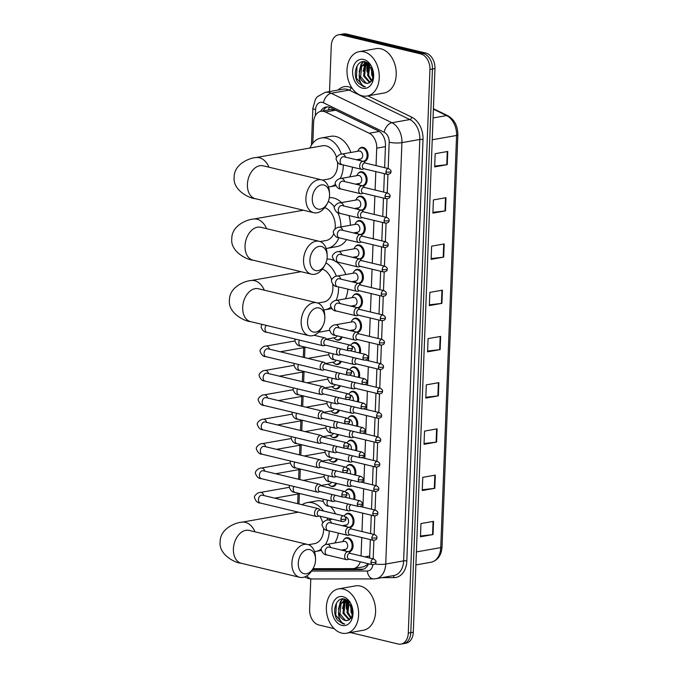 <?xml version="1.0" encoding="UTF-8"?>
<svg xmlns="http://www.w3.org/2000/svg" width="678" height="678" viewBox="0 0 678 678"><rect width="100%" height="100%" fill="white"/><g stroke="black" fill="none" stroke-linecap="round" stroke-linejoin="round"><path stroke-width="1.02" d="M358.179 173.399A7.212 5.085 79.9 0 1 360.713 171.771A7.212 5.085 79.9 0 1 362.238 171.822A7.212 5.085 79.9 0 1 367.112 179.043A7.212 5.085 79.9 0 1 363.23 185.967A7.212 5.085 79.9 0 1 362.942 186.001M357.247 197.798A7.212 5.085 79.9 0 1 359.772 196.162A7.212 5.085 79.9 0 1 361.306 196.213A7.212 5.085 79.9 0 1 366.179 203.442A7.212 5.085 79.9 0 1 362.289 210.358A7.212 5.085 79.9 0 1 362.001 210.4M356.306 222.189A7.212 5.085 79.9 0 1 358.84 220.562A7.212 5.085 79.9 0 1 360.365 220.613A7.212 5.085 79.9 0 1 365.239 227.833A7.212 5.085 79.9 0 1 361.357 234.758A7.212 5.085 79.9 0 1 361.069 234.791M355.374 246.589A7.212 5.085 79.9 0 1 357.899 244.953A7.212 5.085 79.9 0 1 359.433 245.004A7.212 5.085 79.9 0 1 364.298 252.233A7.212 5.085 79.9 0 1 360.416 259.149A7.212 5.085 79.9 0 1 360.128 259.191M354.433 270.98A7.212 5.085 79.9 0 1 356.967 269.352A7.212 5.085 79.9 0 1 358.493 269.403A7.212 5.085 79.9 0 1 363.366 276.624A7.212 5.085 79.9 0 1 359.484 283.548A7.212 5.085 79.9 0 1 359.196 283.582M353.501 295.379A7.212 5.085 79.9 0 1 356.026 293.744A7.212 5.085 79.9 0 1 357.552 293.794A7.212 5.085 79.9 0 1 362.425 301.024A7.212 5.085 79.9 0 1 358.543 307.939A7.212 5.085 79.9 0 1 358.255 307.981M352.56 319.77A7.212 5.085 79.9 0 1 355.086 318.143A7.212 5.085 79.9 0 1 356.62 318.194A7.212 5.085 79.9 0 1 361.493 325.415A7.212 5.085 79.9 0 1 357.603 332.339A7.212 5.085 79.9 0 1 357.323 332.373M351.619 344.17A7.212 5.085 79.9 0 1 354.153 342.534A7.212 5.085 79.9 0 1 355.679 342.585A7.212 5.085 79.9 0 1 360.188 353.136M350.687 368.569A7.212 5.085 79.9 0 1 353.213 366.934A7.212 5.085 79.9 0 1 354.747 366.984A7.212 5.085 79.9 0 1 359.255 377.536M349.746 392.96A7.212 5.085 79.9 0 1 352.28 391.325A7.212 5.085 79.9 0 1 353.806 391.384A7.212 5.085 79.9 0 1 358.315 401.927M348.814 417.36A7.212 5.085 79.9 0 1 351.34 415.724A7.212 5.085 79.9 0 1 352.865 415.775A7.212 5.085 79.9 0 1 357.374 426.326M347.873 441.751A7.212 5.085 79.9 0 1 350.407 440.115A7.212 5.085 79.9 0 1 351.933 440.175A7.212 5.085 79.9 0 1 356.442 450.717M346.941 466.15A7.212 5.085 79.9 0 1 349.467 464.515A7.212 5.085 79.9 0 1 350.992 464.566A7.212 5.085 79.9 0 1 355.501 475.117M346 490.541A7.212 5.085 79.9 0 1 348.526 488.906A7.212 5.085 79.9 0 1 350.06 488.965A7.212 5.085 79.9 0 1 354.569 499.508M345.06 514.941A7.212 5.085 79.9 0 1 347.594 513.305A7.212 5.085 79.9 0 1 349.119 513.356A7.212 5.085 79.9 0 1 353.992 520.577A7.212 5.085 79.9 0 1 350.111 527.501A7.212 5.085 79.9 0 1 349.823 527.543M344.127 539.332A7.212 5.085 79.9 0 1 346.653 537.705A7.212 5.085 79.9 0 1 348.187 537.756A7.212 5.085 79.9 0 1 353.052 544.976A7.212 5.085 79.9 0 1 349.17 551.9A7.212 5.085 79.9 0 1 348.882 551.934M359.12 149.007A7.212 5.085 79.9 0 1 361.645 147.372A7.212 5.085 79.9 0 1 363.179 147.423A7.212 5.085 79.9 0 1 368.052 154.643A7.212 5.085 79.9 0 1 364.162 161.567A7.212 5.085 79.9 0 1 363.883 161.61M342.17 337.025A7.212 5.085 79.9 0 1 338.822 340.136A7.212 5.085 79.9 0 1 337.297 340.085A7.212 5.085 79.9 0 1 335.89 339.475M341.237 361.416A7.212 5.085 79.9 0 1 337.881 364.535A7.212 5.085 79.9 0 1 336.356 364.484A7.212 5.085 79.9 0 1 334.949 363.874M340.297 385.816A7.212 5.085 79.9 0 1 336.949 388.926A7.212 5.085 79.9 0 1 335.424 388.875A7.212 5.085 79.9 0 1 334.008 388.265M339.364 410.207A7.212 5.085 79.9 0 1 336.008 413.326A7.212 5.085 79.9 0 1 334.483 413.275A7.212 5.085 79.9 0 1 333.076 412.665M338.424 434.606A7.212 5.085 79.9 0 1 335.076 437.725A7.212 5.085 79.9 0 1 333.542 437.666A7.212 5.085 79.9 0 1 332.135 437.056M337.491 458.998A7.212 5.085 79.9 0 1 334.135 462.116A7.212 5.085 79.9 0 1 332.61 462.065A7.212 5.085 79.9 0 1 331.203 461.455M336.551 483.397A7.212 5.085 79.9 0 1 333.203 486.516A7.212 5.085 79.9 0 1 331.669 486.457A7.212 5.085 79.9 0 1 330.262 485.846M324.77 315.779A7.212 5.085 79.9 0 1 324.838 318.296M378.951 131.201L335.678 110.192L330.754 109.556L320.923 111.302A13.518 9.543 -100.1 0 0 313.609 122.294L312.804 143.227M376.053 165.627L376.722 148.177A13.518 9.543 -100.1 0 0 369.222 133.244L325.457 112.006A13.518 9.543 -100.1 0 0 323.787 111.404A13.518 9.543 -100.1 0 0 320.923 111.302M312.999 568.673L352.501 568.639A13.518 9.543 -100.1 0 0 353.679 568.537L363.857 566.732L367.374 564.605A13.518 9.5 -90 0 0 367.654 565.562M361.052 555.96L361.764 537.527M361.993 531.56L362.696 513.136M362.925 507.169L363.637 488.736M363.866 482.77L364.569 464.345M364.806 458.37L365.51 439.946M365.739 433.979L366.451 415.555M366.679 409.58L367.383 391.155M367.612 385.189L368.324 366.764M368.552 360.789L369.256 342.365M369.485 336.398L370.196 317.974M370.425 311.999L371.137 293.574M371.366 287.608L372.069 269.174M372.298 263.208L373.01 244.783M373.239 238.817L373.942 220.384M374.171 214.418L374.883 195.993M375.112 190.026L375.815 171.593M353.679 568.537A13.518 9.543 -100.1 0 0 360.281 561.791M304.956 347.407L304.566 357.603M304.024 371.807L303.634 381.994M303.083 396.206L302.693 406.393M302.151 420.597L301.761 430.784M301.21 444.997L300.82 455.184M300.278 469.388L299.879 479.575M299.337 493.787L298.947 503.974M358.272 183.636L358.611 184.018A6.755 4.771 79.9 0 0 360.332 185.314A7.212 5.085 79.9 0 1 360.289 185.297M357.331 208.036L357.679 208.417A6.755 4.771 79.9 0 0 359.391 209.714A7.212 5.085 79.9 0 1 359.357 209.697M356.399 232.435L356.738 232.808A6.755 4.771 79.9 0 0 358.45 234.105A7.212 5.085 79.9 0 1 358.416 234.088M355.458 256.826L355.806 257.208A6.755 4.771 79.9 0 0 357.518 258.504A7.212 5.085 79.9 0 1 357.484 258.488M384.629 167.686L385.477 145.584A13.518 9.543 -100.1 0 0 377.985 130.651L330.703 107.709A13.518 9.543 -100.1 0 0 329.033 107.107A13.518 9.543 -100.1 0 0 326.16 107.005A13.518 9.543 -100.1 0 0 320.575 111.378M323.092 110.921A13.518 9.543 79.9 0 1 327.44 106.904M346.551 606.412A18.026 12.721 79.9 0 1 347.153 600.615M367.188 69.181A18.026 12.721 79.9 0 1 367.79 63.385M329.516 91.572L331.271 45.782A13.518 9.543 79.9 0 1 338.585 34.79A13.518 9.543 79.9 0 1 341.449 34.892L420.775 53.926A13.518 9.543 79.9 0 1 429.937 69.461L408.283 633.116A13.518 9.543 79.9 0 1 400.969 644.1A13.518 9.543 79.9 0 1 398.105 643.998L350.39 632.549M334.127 628.642L318.787 624.963A13.518 9.543 79.9 0 1 309.617 609.429L310.787 578.927M338.585 34.79L343.61 33.9A13.518 9.543 79.9 0 1 346.483 34.002L425.801 53.037L423.284 53.486A13.518 9.543 79.9 0 1 432.454 69.012L410.8 632.667A13.518 9.543 79.9 0 1 403.486 643.651A13.518 9.543 79.9 0 0 410.8 632.667L432.454 69.012A13.518 9.543 79.9 0 0 423.284 53.486L343.966 34.442L423.284 53.486L420.775 53.926M341.102 34.349A13.518 9.543 79.9 0 1 343.966 34.442A13.518 9.543 79.9 0 0 341.102 34.349M369.629 558.019L370.341 539.586M370.569 533.62L371.273 515.195M371.502 509.22L372.214 490.796M372.442 484.829L373.154 466.405M373.383 460.43L374.087 442.005M374.315 436.039L375.027 417.614M375.256 411.639L375.959 393.215M376.188 387.248L376.9 368.824M377.129 362.849L377.832 344.424M378.061 338.458L378.773 320.024M379.002 314.058L379.714 295.633M379.943 289.667L380.646 271.234M380.875 265.267L381.587 246.843M381.816 240.876L382.519 222.443M382.748 216.477L383.46 198.052M383.689 192.086L384.392 173.653M312.439 569.656A13.518 9.543 -100.1 0 0 312.956 569.673L361.12 569.63A13.518 9.543 -100.1 0 0 362.298 569.528A13.518 9.543 -100.1 0 0 368.544 563.774M363.527 569.189L315.473 569.223A13.518 9.543 79.9 0 1 312.939 568.774M368.391 63.368A18.026 12.721 -100.1 0 0 368.069 65.063M347.755 600.598A18.026 12.721 -100.1 0 0 347.433 602.293M425.801 53.037A13.518 9.543 79.9 0 1 434.962 68.571L413.309 632.218A13.518 9.543 79.9 0 1 405.995 643.21L400.969 644.1M436.59 442.09L424.021 444.31L424.521 431.106L437.098 428.877L436.59 442.09A3.602 0.754 2.2 0 1 436.115 442.158L436.615 428.962M434.81 488.321L422.241 490.55L422.75 477.337L435.318 475.109L434.81 488.321A3.602 0.754 2.2 0 1 434.335 488.389L434.844 475.193M433.039 534.561L420.462 536.79L420.97 523.577L433.539 521.348L433.039 534.561A3.602 0.754 2.2 0 1 432.556 534.628L433.064 521.433M441.912 303.371L429.344 305.6L429.852 292.396L442.42 290.167L441.912 303.371A3.602 0.754 2.2 0 1 441.437 303.439L441.946 290.252M443.692 257.14L431.123 259.369L431.632 246.156L444.2 243.927L443.692 257.14A3.602 0.754 2.2 0 1 443.217 257.208L443.726 244.012M445.471 210.9L432.895 213.129L433.403 199.917L445.98 197.688L445.471 210.9A3.602 0.754 2.2 0 1 444.997 210.968L445.497 197.773M447.243 164.661L434.674 166.89L435.183 153.686L447.751 151.457L447.243 164.661A3.602 0.754 2.2 0 1 446.768 164.729L447.277 151.541M438.361 395.85L425.792 398.079L426.301 384.867L438.869 382.638L438.361 395.85A3.602 0.754 2.2 0 1 437.886 395.918L438.395 382.723M440.141 349.611L427.572 351.84L428.081 338.627L440.649 336.398L440.141 349.611A3.602 0.754 2.2 0 1 439.666 349.679L440.175 336.483M427.598 351.051L439.666 349.679M425.826 397.283L437.886 395.918M434.708 166.102L446.768 164.729M432.928 212.333L444.997 210.968M431.149 258.572L443.217 257.208M429.377 304.812L441.437 303.439M420.496 535.993L432.556 534.628M422.275 489.762L434.335 488.389M424.047 443.522L436.115 442.158M362.281 95.852A22.527 15.899 79.9 0 1 347.06 73.283A22.527 15.899 79.9 0 1 359.196 51.655A22.527 15.899 79.9 0 1 363.976 51.825A22.527 15.899 79.9 0 1 379.197 74.394A22.527 15.899 79.9 0 1 367.061 96.022A22.527 15.899 79.9 0 1 362.281 95.852M364.035 65.893A22.527 15.899 79.9 0 1 364.272 63.766M364.332 63.41A22.527 15.899 79.9 0 1 364.662 61.74M359.196 51.655L376.163 48.647A22.527 15.899 79.9 0 1 380.943 48.816A22.527 15.899 79.9 0 1 396.164 71.385A22.527 15.899 79.9 0 1 384.028 93.013L367.061 96.022M368.086 63.173L365.671 65.817L364.62 75.885L370.222 82.53M367.552 63.062L364.671 65.986L363.62 76.063L369.747 82.801M367.569 66.783A18.026 12.721 79.9 0 1 368.137 63.19L365.501 63.079L360.679 66.698L359.196 74.546A10.178 7.187 79.9 0 0 365.891 83.233A10.178 7.187 79.9 0 0 368.044 83.309A10.178 7.187 79.9 0 0 368.179 83.284L372.273 80.233L373.553 73.707M367.561 62.808L365.501 63.079M366.001 63.012L361.679 66.52L360.628 76.589L366.086 83.199L368.179 83.284M369.883 64.741L368.612 75.173L371.993 80.699M369.383 64.224L368.663 65.283L367.612 75.351L371.569 81.284M372.256 68.436L372.603 74.47L373.434 76.665M371.586 67.114L371.603 74.648L373.137 78.089M373.137 71.029L365.569 61.935C356.704 58.884 351.806 75.004 358.289 83.038L363.611 86.64L365.366 86.843L363.891 86.225C360.586 84.08 359.018 80.182 359.196 74.546M363.679 59.486A14.687 10.365 79.9 0 1 373.086 70.826A14.687 10.365 79.9 0 1 373.519 73.241A14.687 10.365 79.9 0 1 362.577 88.191A14.687 10.365 79.9 0 1 352.619 71.317A14.687 10.365 79.9 0 1 363.679 59.486M371.408 66.8L371.112 69.851M368.679 63.596L367.12 70.563M366.078 62.096L365.366 63.105M365.264 63.257L363.128 71.266M363.137 61.681L361.06 64.325L359.137 71.978M369.01 63.876L368.188 66.207M366.408 62.223L365.866 63.012M365.832 63.054L364.196 66.91M363.561 61.664L361.56 64.24L360.204 67.622M357.052 65.969L356.408 78.038L363.722 86.623L365.366 86.843M312.27 198.578A12.39 8.39 103.5 0 0 317.55 208.96A12.39 8.39 103.5 0 0 327.279 203.57A12.39 8.39 103.5 0 0 329.55 195.518A12.39 8.39 103.5 0 0 329.55 194.128A12.39 8.39 103.5 0 0 320.872 185.043A12.39 8.39 103.5 0 0 312.27 198.578M327.279 203.57L326.372 205.171A16.899 11.441 -76.5 0 1 313.745 212.706A16.899 11.441 -76.5 0 1 305.905 198.366A16.899 11.441 -76.5 0 1 321.626 179.848A16.899 11.441 -76.5 0 1 329.466 192.289L329.55 194.128M336.568 157.457A16.899 11.924 -100.1 0 0 326.152 145.889A16.899 11.924 -100.1 0 0 322.567 145.77L255.759 157.61C251.063 157.669 234.046 163.313 234.156 177.204C232.562 190.103 249.462 198.501 255.25 198.662L313.745 212.706M309.965 147.999A24.781 17.492 79.9 0 1 321.186 138.007A24.781 17.492 79.9 0 1 326.449 138.185A24.781 17.492 79.9 0 1 341.407 154.177M321.186 138.007L330.618 136.337A24.781 17.492 79.9 0 1 335.873 136.515A24.781 17.492 79.9 0 1 350.831 152.491M322.482 180.102L328.466 179.043A16.899 11.924 -100.1 0 0 337.542 162.491M343.271 164.94A24.781 17.492 79.9 0 1 340.178 178.636M335.313 184.408A24.781 17.492 79.9 0 1 329.839 186.806A24.781 17.492 79.9 0 1 328.491 186.967M352.518 167.161A24.781 17.492 79.9 0 1 349.619 176.933M309.905 260.055A12.39 8.39 103.5 0 0 315.185 270.437A12.39 8.39 103.5 0 0 324.915 265.047A12.39 8.39 103.5 0 0 327.194 256.987A12.39 8.39 103.5 0 0 327.186 255.598A12.39 8.39 103.5 0 0 318.516 246.521A12.39 8.39 103.5 0 0 309.905 260.055M324.915 265.047L324.008 266.64A16.899 11.441 -76.5 0 1 311.38 274.175A16.899 11.441 -76.5 0 1 303.541 259.835A16.899 11.441 -76.5 0 1 319.27 241.317A16.899 11.441 -76.5 0 1 327.101 253.758L327.186 255.598M329.339 197.662A24.781 17.492 79.9 0 1 333.508 197.984A24.781 17.492 79.9 0 1 341.509 202.603M320.126 241.571L326.101 240.512A16.899 11.924 -100.1 0 0 333.644 233.961M335.059 228.91A16.899 11.924 -100.1 0 0 324.728 207.646M328.322 201.391A24.781 17.492 79.9 0 1 334.449 206.943M337.881 212.714A24.781 17.492 79.9 0 1 340.915 226.944M338.924 237.758A24.781 17.492 79.9 0 1 327.482 248.284A24.781 17.492 79.9 0 1 326.135 248.445M348.967 215.553A24.781 17.492 79.9 0 1 350.34 225.266M346.568 239.597A24.781 17.492 79.9 0 1 336.907 246.606L327.482 248.284M307.549 321.525A12.39 8.39 103.5 0 0 312.829 331.906A12.39 8.39 103.5 0 0 322.559 326.516A12.39 8.39 103.5 0 0 324.83 318.465A12.39 8.39 103.5 0 0 324.821 317.075A12.39 8.39 103.5 0 0 316.151 307.99A12.39 8.39 103.5 0 0 307.549 321.525M322.559 326.516L321.652 328.118A16.899 11.441 -76.5 0 1 309.015 335.652A16.899 11.441 -76.5 0 1 301.176 321.313A16.899 11.441 -76.5 0 1 316.906 302.795A16.899 11.441 -76.5 0 1 324.745 315.236L324.821 317.075M326.974 259.14A24.781 17.492 79.9 0 1 331.152 259.462A24.781 17.492 79.9 0 1 334.678 260.801M317.762 303.049L323.737 301.99A16.899 11.924 -100.1 0 0 332.695 284.294M331.695 279.938A16.899 11.924 -100.1 0 0 322.364 269.115M325.957 262.869A24.781 17.492 79.9 0 1 336.364 276.234M338.517 286.904A24.781 17.492 79.9 0 1 336 300.507M330.839 307.168A24.781 17.492 79.9 0 1 325.118 309.753A24.781 17.492 79.9 0 1 323.77 309.914M335.61 261.335A24.781 17.492 79.9 0 1 345.78 274.539M347.882 289.15A24.781 17.492 79.9 0 1 345.433 298.829M298.261 563.189A12.39 8.39 103.5 0 0 303.541 573.571A12.39 8.39 103.5 0 0 313.27 568.181A12.39 8.39 103.5 0 0 315.541 560.13A12.39 8.39 103.5 0 0 315.541 558.74A12.39 8.39 103.5 0 0 306.863 549.663A12.39 8.39 103.5 0 0 298.261 563.189M313.27 568.181L312.363 569.783A16.899 11.441 -76.5 0 1 299.735 577.317A16.899 11.441 -76.5 0 1 291.896 562.977A16.899 11.441 -76.5 0 1 307.626 544.459A16.899 11.441 -76.5 0 1 315.456 556.901L315.541 558.74M295.955 512.619A24.781 17.492 79.9 0 1 296.379 511.695M302.108 504.729A24.781 17.492 79.9 0 1 307.185 502.618A24.781 17.492 79.9 0 1 312.439 502.796A24.781 17.492 79.9 0 1 323.499 511.026M307.185 502.618L316.609 500.949A24.781 17.492 79.9 0 1 321.864 501.127A24.781 17.492 79.9 0 1 323.118 501.491M308.482 544.714L314.456 543.654A16.899 11.924 -100.1 0 0 323.609 528.543M322.787 522.848A16.899 11.924 -100.1 0 0 319.694 516.136M327.084 517.907A24.781 17.492 79.9 0 1 327.796 520.018M329.254 530.882A24.781 17.492 79.9 0 1 325.228 544.824M321.219 549.087A24.781 17.492 79.9 0 1 315.829 551.417A24.781 17.492 79.9 0 1 314.482 551.578M330.72 506.619A24.781 17.492 79.9 0 1 335.542 513.916M338.347 533.069A24.781 17.492 79.9 0 1 334.746 543.019M326.915 339.5L325.813 338.398A4.051 2.746 103.5 0 0 324.864 337.847A4.051 2.746 103.5 0 0 324.067 337.83A4.051 2.746 103.5 0 0 321.084 342.297A4.051 2.746 103.5 0 0 322.965 345.738A4.051 2.746 103.5 0 0 323.762 345.755A4.051 2.746 103.5 0 0 324.067 345.678A4.051 2.746 103.5 0 0 324.347 345.568M347.475 348.297A2.932 1.983 103.5 0 1 350.195 345.094L326.533 339.407A2.932 1.983 103.5 0 0 325.957 339.398A2.932 1.983 103.5 0 0 323.804 342.619A2.932 1.983 103.5 0 0 325.169 345.102L348.831 350.789C351.458 350.568 352.662 349.653 352.441 348.051A2.932 0.61 2.2 0 1 351.611 348.441A2.932 0.61 -177.8 0 1 347.475 348.297A2.932 1.983 103.5 0 0 348.831 350.789M325.982 363.9L324.872 362.789A4.051 2.746 103.5 0 0 323.923 362.247A4.051 2.746 103.5 0 0 323.126 362.221A4.051 2.746 103.5 0 0 320.152 366.688A4.051 2.746 103.5 0 0 322.033 370.129A4.051 2.746 103.5 0 0 322.821 370.154A4.051 2.746 103.5 0 0 323.126 370.078A4.051 2.746 103.5 0 0 323.414 369.959M346.534 372.697A2.932 1.983 103.5 0 1 349.263 369.485L325.593 363.806A2.932 1.983 103.5 0 0 325.025 363.789A2.932 1.983 103.5 0 0 322.872 367.018A2.932 1.983 103.5 0 0 324.228 369.502L347.899 375.18C350.518 374.968 351.721 374.053 351.501 372.442A2.932 0.61 2.2 0 1 350.67 372.832A2.932 0.61 -177.8 0 1 346.534 372.697A2.932 1.983 103.5 0 0 347.899 375.18M325.042 388.291L323.94 387.189A4.051 2.746 103.5 0 0 322.982 386.638A4.051 2.746 103.5 0 0 322.194 386.621A4.051 2.746 103.5 0 0 319.211 391.087A4.051 2.746 103.5 0 0 321.092 394.528A4.051 2.746 103.5 0 0 321.889 394.545A4.051 2.746 103.5 0 0 322.186 394.469A4.051 2.746 103.5 0 0 322.474 394.359M345.602 397.088A2.932 1.983 103.5 0 1 348.322 393.884L324.66 388.197A2.932 1.983 103.5 0 0 324.084 388.189A2.932 1.983 103.5 0 0 321.931 391.409A2.932 1.983 103.5 0 0 323.287 393.893L346.958 399.579C349.585 399.359 350.789 398.444 350.568 396.842A2.932 0.61 2.2 0 1 349.738 397.232A2.932 0.61 -177.8 0 1 345.602 397.088A2.932 1.983 103.5 0 0 346.958 399.579M324.101 412.69L322.999 411.58A4.051 2.746 103.5 0 0 322.05 411.038A4.051 2.746 103.5 0 0 321.253 411.012A4.051 2.746 103.5 0 0 318.27 415.478A4.051 2.746 103.5 0 0 320.16 418.919A4.051 2.746 103.5 0 0 320.948 418.945A4.051 2.746 103.5 0 0 321.253 418.868A4.051 2.746 103.5 0 0 321.541 418.75M344.661 421.487A2.932 1.983 103.5 0 1 347.39 418.275L323.72 412.597A2.932 1.983 103.5 0 0 323.143 412.58A2.932 1.983 103.5 0 0 320.991 415.809A2.932 1.983 103.5 0 0 322.355 418.292L346.017 423.97C348.645 423.758 349.848 422.843 349.628 421.233A2.932 0.61 2.2 0 1 348.797 421.631A2.932 0.61 -177.8 0 1 344.661 421.487A2.932 1.983 103.5 0 0 346.017 423.97M323.169 437.081L322.067 435.979A4.051 2.746 103.5 0 0 321.109 435.429A4.051 2.746 103.5 0 0 320.321 435.412A4.051 2.746 103.5 0 0 317.338 439.878A4.051 2.746 103.5 0 0 319.219 443.319A4.051 2.746 103.5 0 0 320.016 443.336A4.051 2.746 103.5 0 0 320.313 443.259A4.051 2.746 103.5 0 0 320.601 443.149M343.721 445.878A2.932 1.983 103.5 0 1 346.45 442.675L322.787 436.988A2.932 1.983 103.5 0 0 322.211 436.979A2.932 1.983 103.5 0 0 320.058 440.2A2.932 1.983 103.5 0 0 321.414 442.683L345.085 448.37C347.712 448.15 348.916 447.243 348.695 445.632A2.932 0.61 2.2 0 1 347.865 446.022A2.932 0.61 -177.8 0 1 343.721 445.878A2.932 1.983 103.5 0 0 345.085 448.37M322.228 461.481L321.126 460.37A4.051 2.746 103.5 0 0 320.177 459.828A4.051 2.746 103.5 0 0 319.38 459.811A4.051 2.746 103.5 0 0 316.397 464.269A4.051 2.746 103.5 0 0 318.279 467.71A4.051 2.746 103.5 0 0 319.075 467.735A4.051 2.746 103.5 0 0 319.38 467.659A4.051 2.746 103.5 0 0 319.669 467.54M342.788 470.278A2.932 1.983 103.5 0 1 345.509 467.066L321.847 461.387A2.932 1.983 103.5 0 0 321.27 461.371A2.932 1.983 103.5 0 0 319.118 464.6A2.932 1.983 103.5 0 0 320.482 467.083L344.144 472.761C346.772 472.549 347.975 471.634 347.755 470.024A2.932 0.61 2.2 0 1 346.924 470.422A2.932 0.61 -177.8 0 1 342.788 470.278A2.932 1.983 103.5 0 0 344.144 472.761M321.296 485.872L320.186 484.77A4.051 2.746 103.5 0 0 319.236 484.219A4.051 2.746 103.5 0 0 318.44 484.202A4.051 2.746 103.5 0 0 315.465 488.669A4.051 2.746 103.5 0 0 317.346 492.109A4.051 2.746 103.5 0 0 318.135 492.126A4.051 2.746 103.5 0 0 318.44 492.05A4.051 2.746 103.5 0 0 318.728 491.94M341.848 494.669A2.932 1.983 103.5 0 1 344.577 491.465L320.906 485.779A2.932 1.983 103.5 0 0 320.338 485.77A2.932 1.983 103.5 0 0 318.185 488.991A2.932 1.983 103.5 0 0 319.541 491.474L343.212 497.16C345.839 496.94 347.043 496.033 346.822 494.423A2.932 0.61 2.2 0 1 345.992 494.813A2.932 0.61 -177.8 0 1 341.848 494.669A2.932 1.983 103.5 0 0 343.212 497.16M320.355 510.271L319.253 509.161A4.051 2.746 103.5 0 0 318.304 508.619A4.051 2.746 103.5 0 0 317.507 508.602A4.051 2.746 103.5 0 0 314.524 513.06A4.051 2.746 103.5 0 0 316.406 516.5A4.051 2.746 103.5 0 0 317.202 516.526A4.051 2.746 103.5 0 0 317.499 516.45A4.051 2.746 103.5 0 0 317.787 516.331M340.915 519.068A2.932 1.983 103.5 0 1 343.636 515.856L319.974 510.178A2.932 1.983 103.5 0 0 319.397 510.161A2.932 1.983 103.5 0 0 317.245 513.39A2.932 1.983 103.5 0 0 318.601 515.873L342.271 521.552C344.899 521.34 346.102 520.424 345.882 518.823A2.932 0.61 2.2 0 1 345.051 519.212A2.932 0.61 -177.8 0 1 340.915 519.068A2.932 1.983 103.5 0 0 342.271 521.552M337.941 348.17A4.051 2.746 103.5 0 0 336.593 352.272A4.051 2.746 103.5 0 0 338.466 355.103A4.051 2.746 103.5 0 0 339.254 355.128A4.051 2.746 103.5 0 0 339.559 355.052A4.051 2.746 103.5 0 0 339.848 354.933M341.288 336.813A6.755 4.771 79.9 0 1 338.119 339.805A6.755 4.771 79.9 0 1 336.686 339.754A6.755 4.771 79.9 0 1 334.212 338.195L333.864 337.814M341.009 348.907A2.932 1.983 103.5 0 0 339.305 351.984A2.932 1.983 103.5 0 0 340.661 354.475L364.323 360.154C366.951 359.933 368.154 359.026 367.934 357.416A2.932 0.61 2.2 0 1 367.103 357.806A2.932 0.61 -177.8 0 1 362.967 357.67A2.932 1.983 103.5 0 0 364.323 360.154M337.034 335.788A4.051 2.865 79.9 0 1 335.127 337.593L326.533 339.119M337 372.569A4.051 2.746 103.5 0 0 335.652 376.671A4.051 2.746 103.5 0 0 337.525 379.502A4.051 2.746 103.5 0 0 338.322 379.519A4.051 2.746 103.5 0 0 338.619 379.443A4.051 2.746 103.5 0 0 338.907 379.333M340.348 361.204A6.755 4.771 79.9 0 1 337.178 364.205A6.755 4.771 79.9 0 1 335.746 364.154A6.755 4.771 79.9 0 1 333.271 362.594L332.923 362.213M340.076 373.307A2.932 1.983 103.5 0 0 338.364 376.383A2.932 1.983 103.5 0 0 339.72 378.866L363.391 384.545C366.018 384.333 367.222 383.417 367.001 381.816A2.932 0.61 2.2 0 1 366.171 382.206A2.932 0.61 -177.8 0 1 362.035 382.061A2.932 1.983 103.5 0 0 363.391 384.545M336.093 360.188A4.051 2.865 79.9 0 1 334.195 361.984L325.593 363.51M336.068 396.961A4.051 2.746 103.5 0 0 334.72 401.062A4.051 2.746 103.5 0 0 336.585 403.893A4.051 2.746 103.5 0 0 337.381 403.919A4.051 2.746 103.5 0 0 337.686 403.842A4.051 2.746 103.5 0 0 337.975 403.724M339.415 385.604A6.755 4.771 79.9 0 1 336.237 388.596A6.755 4.771 79.9 0 1 334.805 388.545A6.755 4.771 79.9 0 1 332.339 386.985L331.991 386.604M339.136 397.698A2.932 1.983 103.5 0 0 337.424 400.774A2.932 1.983 103.5 0 0 338.788 403.266L362.45 408.944C365.078 408.724 366.281 407.817 366.061 406.207A2.932 0.61 2.2 0 1 365.23 406.597A2.932 0.61 -177.8 0 1 361.094 406.461A2.932 1.983 103.5 0 0 362.45 408.944M335.161 384.579A4.051 2.865 79.9 0 1 333.254 386.384L324.652 387.909M335.127 421.36A4.051 2.746 103.5 0 0 333.779 425.462A4.051 2.746 103.5 0 0 335.652 428.293A4.051 2.746 103.5 0 0 336.449 428.31A4.051 2.746 103.5 0 0 336.746 428.233A4.051 2.746 103.5 0 0 337.034 428.123M338.475 409.995A6.755 4.771 79.9 0 1 335.305 412.995A6.755 4.771 79.9 0 1 333.873 412.944A6.755 4.771 79.9 0 1 331.398 411.385L331.05 411.004M338.203 422.097A2.932 1.983 103.5 0 0 336.491 425.174A2.932 1.983 103.5 0 0 337.847 427.657L361.518 433.344C364.145 433.123 365.349 432.208 365.128 430.606A2.932 0.61 2.2 0 1 364.298 430.996A2.932 0.61 -177.8 0 1 360.154 430.852A2.932 1.983 103.5 0 0 361.518 433.344M334.22 408.978A4.051 2.865 79.9 0 1 332.322 410.775L323.72 412.3M334.195 445.751A4.051 2.746 103.5 0 0 332.847 449.853A4.051 2.746 103.5 0 0 334.712 452.684A4.051 2.746 103.5 0 0 335.508 452.709A4.051 2.746 103.5 0 0 335.813 452.633A4.051 2.746 103.5 0 0 336.093 452.514M337.534 434.395A6.755 4.771 79.9 0 1 334.364 437.386A6.755 4.771 79.9 0 1 332.932 437.344A6.755 4.771 79.9 0 1 330.457 435.776L330.118 435.395M337.263 446.488A2.932 1.983 103.5 0 0 335.551 449.573A2.932 1.983 103.5 0 0 336.915 452.056L360.577 457.735C363.205 457.514 364.408 456.608 364.188 454.997A2.932 0.61 2.2 0 1 363.357 455.387A2.932 0.61 -177.8 0 1 359.221 455.252A2.932 1.983 103.5 0 0 360.577 457.735M333.288 433.369A4.051 2.865 79.9 0 1 331.381 435.174L322.779 436.7M333.254 470.151A4.051 2.746 103.5 0 0 331.906 474.253A4.051 2.746 103.5 0 0 333.779 477.083A4.051 2.746 103.5 0 0 334.568 477.1A4.051 2.746 103.5 0 0 334.873 477.024A4.051 2.746 103.5 0 0 335.161 476.914M336.602 458.786A6.755 4.771 79.9 0 1 333.432 461.786A6.755 4.771 79.9 0 1 332 461.735A6.755 4.771 79.9 0 1 329.525 460.176L329.177 459.794M336.322 470.888A2.932 1.983 103.5 0 0 334.618 473.964A2.932 1.983 103.5 0 0 335.974 476.448L359.645 482.134C362.264 481.914 363.467 480.999 363.255 479.397A2.932 0.61 2.2 0 1 362.416 479.787A2.932 0.61 -177.8 0 1 358.281 479.643A2.932 1.983 103.5 0 0 359.645 482.134M332.347 457.769A4.051 2.865 79.9 0 1 330.44 459.565L321.847 461.091M332.313 494.542A4.051 2.746 103.5 0 0 330.966 498.644A4.051 2.746 103.5 0 0 332.839 501.474A4.051 2.746 103.5 0 0 333.635 501.5A4.051 2.746 103.5 0 0 333.932 501.423A4.051 2.746 103.5 0 0 334.22 501.305M335.661 483.185A6.755 4.771 79.9 0 1 332.491 486.177A6.755 4.771 79.9 0 1 331.059 486.134A6.755 4.771 79.9 0 1 328.584 484.567L328.245 484.185M335.39 495.279A2.932 1.983 103.5 0 0 333.678 498.364A2.932 1.983 103.5 0 0 335.034 500.847L358.704 506.525C361.332 506.313 362.535 505.398 362.315 503.788A2.932 0.61 2.2 0 1 361.484 504.178A2.932 0.61 -177.8 0 1 357.348 504.042A2.932 1.983 103.5 0 0 358.704 506.525M331.406 482.16A4.051 2.865 79.9 0 1 329.508 483.965L320.906 485.49M343.238 156.72L343.907 156.754A4.051 2.746 103.5 0 0 343.11 156.737A4.051 2.746 103.5 0 0 340.127 161.449A4.051 2.746 103.5 0 0 342.017 164.644C339.441 164.703 337.5 162.949 336.186 159.364C335.263 157.271 340.203 153.575 342.085 154.042L359.06 151.033A4.051 2.865 79.9 0 1 359.916 151.067A4.051 2.865 79.9 0 1 362.654 155.126A4.051 2.865 79.9 0 1 360.476 159.016L356.374 159.745M365.501 163.093L364.4 161.991A4.051 2.746 103.5 0 0 363.442 161.44A4.051 2.746 103.5 0 0 362.654 161.423A4.051 2.746 103.5 0 0 359.721 165.313A4.051 2.746 103.5 0 0 361.552 169.331A4.051 2.746 103.5 0 0 362.349 169.347A4.051 2.746 103.5 0 0 362.645 169.271A4.051 2.746 103.5 0 0 362.933 169.161M361.264 160.923A6.755 4.771 79.9 0 1 359.552 159.627L359.204 159.245M357.789 151.262L357.984 150.779A6.755 4.771 79.9 0 1 361.103 147.931A6.755 4.771 79.9 0 1 362.535 147.974A6.755 4.771 79.9 0 1 367.103 154.745A6.755 4.771 79.9 0 1 363.459 161.237A6.755 4.771 79.9 0 1 362.789 161.288M385.96 171.873A2.932 1.983 103.5 0 1 388.689 168.661L365.12 163.008A2.932 1.983 103.5 0 0 364.544 162.991A2.932 1.983 103.5 0 0 362.391 166.212A2.932 1.983 103.5 0 0 363.747 168.703L387.316 174.356C389.943 174.136 391.147 173.229 390.926 171.619A2.932 0.61 2.2 0 1 390.096 172.009A2.932 0.61 -177.8 0 1 385.96 171.873A2.932 1.983 103.5 0 0 387.316 174.356M342.297 181.111L342.966 181.153A4.051 2.746 103.5 0 0 342.178 181.128A4.051 2.746 103.5 0 0 339.186 185.84A4.051 2.746 103.5 0 0 341.076 189.035C338.508 189.103 336.568 187.34 335.246 183.763C334.33 181.662 339.271 177.975 341.153 178.441L358.12 175.433A4.051 2.865 79.9 0 1 358.984 175.458A4.051 2.865 79.9 0 1 361.721 179.526A4.051 2.865 79.9 0 1 359.535 183.416L355.433 184.145M364.561 187.492L363.459 186.391A4.051 2.746 103.5 0 0 362.51 185.84A4.051 2.746 103.5 0 0 361.713 185.823A4.051 2.746 103.5 0 0 358.781 189.713A4.051 2.746 103.5 0 0 360.611 193.73A4.051 2.746 103.5 0 0 361.408 193.747A4.051 2.746 103.5 0 0 361.713 193.671A4.051 2.746 103.5 0 0 362.001 193.561M356.857 175.653L357.052 175.178A6.755 4.771 79.9 0 1 360.162 172.322A6.755 4.771 79.9 0 1 361.594 172.373A6.755 4.771 79.9 0 1 366.162 179.145A6.755 4.771 79.9 0 1 362.518 185.628A6.755 4.771 79.9 0 1 361.857 185.687M385.028 196.264A2.932 1.983 103.5 0 1 387.748 193.061L364.179 187.399A2.932 1.983 103.5 0 0 363.603 187.382A2.932 1.983 103.5 0 0 361.45 190.611A2.932 1.983 103.5 0 0 362.815 193.094L386.384 198.756C389.011 198.535 390.214 197.62 389.994 196.018A2.932 0.61 2.2 0 1 389.164 196.408A2.932 0.61 -177.8 0 1 385.028 196.264A2.932 1.983 103.5 0 0 386.384 198.756M341.356 205.51L342.034 205.544A4.051 2.746 103.5 0 0 341.237 205.527A4.051 2.746 103.5 0 0 338.254 210.239A4.051 2.746 103.5 0 0 340.136 213.434C337.568 213.494 335.627 211.739 334.313 208.154C333.39 206.061 338.33 202.366 340.212 202.832L357.179 199.824A4.051 2.865 79.9 0 1 358.043 199.857A4.051 2.865 79.9 0 1 360.781 203.917A4.051 2.865 79.9 0 1 358.603 207.815L354.501 208.536M363.628 211.883L362.518 210.782A4.051 2.746 103.5 0 0 361.569 210.239A4.051 2.746 103.5 0 0 360.781 210.214A4.051 2.746 103.5 0 0 357.848 214.104A4.051 2.746 103.5 0 0 359.679 218.121A4.051 2.746 103.5 0 0 360.476 218.138A4.051 2.746 103.5 0 0 360.772 218.07A4.051 2.746 103.5 0 0 361.06 217.952M355.916 200.052L356.111 199.578A6.755 4.771 79.9 0 1 359.221 196.722A6.755 4.771 79.9 0 1 360.662 196.764A6.755 4.771 79.9 0 1 365.222 203.536A6.755 4.771 79.9 0 1 361.586 210.027A6.755 4.771 79.9 0 1 360.916 210.078M384.087 220.664A2.932 1.983 103.5 0 1 386.816 217.452L363.239 211.799A2.932 1.983 103.5 0 0 362.671 211.782A2.932 1.983 103.5 0 0 360.518 215.002A2.932 1.983 103.5 0 0 361.874 217.494L385.443 223.147C388.07 222.935 389.274 222.02 389.053 220.409A2.932 0.61 2.2 0 1 388.223 220.799A2.932 0.61 -177.8 0 1 384.087 220.664A2.932 1.983 103.5 0 0 385.443 223.147M340.424 229.901L341.093 229.944A4.051 2.746 103.5 0 0 340.297 229.918A4.051 2.746 103.5 0 0 337.313 234.63A4.051 2.746 103.5 0 0 339.203 237.825C336.635 237.893 334.686 236.13 333.373 232.554C332.457 230.452 337.39 226.766 339.28 227.232L356.247 224.223A4.051 2.865 79.9 0 1 357.103 224.249A4.051 2.865 79.9 0 1 359.849 228.316A4.051 2.865 79.9 0 1 357.662 232.207L353.56 232.935M362.688 236.283L361.586 235.181A4.051 2.746 103.5 0 0 360.637 234.63A4.051 2.746 103.5 0 0 359.84 234.613A4.051 2.746 103.5 0 0 356.908 238.503A4.051 2.746 103.5 0 0 358.738 242.521A4.051 2.746 103.5 0 0 359.535 242.538A4.051 2.746 103.5 0 0 359.84 242.461A4.051 2.746 103.5 0 0 360.12 242.351M354.984 224.443L355.17 223.969A6.755 4.771 79.9 0 1 358.289 221.113A6.755 4.771 79.9 0 1 359.721 221.164A6.755 4.771 79.9 0 1 364.289 227.935A6.755 4.771 79.9 0 1 360.645 234.427A6.755 4.771 79.9 0 1 359.984 234.478M383.146 245.055A2.932 1.983 103.5 0 1 385.875 241.851L362.306 236.19A2.932 1.983 103.5 0 0 361.73 236.173A2.932 1.983 103.5 0 0 359.577 239.402A2.932 1.983 103.5 0 0 360.942 241.885L384.511 247.546C387.138 247.326 388.341 246.411 388.121 244.809A2.932 0.61 2.2 0 1 387.291 245.199A2.932 0.61 -177.8 0 1 383.146 245.055A2.932 1.983 103.5 0 0 384.511 247.546M339.483 254.301L340.161 254.335A4.051 2.746 103.5 0 0 339.364 254.318A4.051 2.746 103.5 0 0 336.381 259.03A4.051 2.746 103.5 0 0 338.263 262.225C335.695 262.284 333.754 260.53 332.44 256.954C331.517 254.852 336.458 251.157 338.339 251.623L355.306 248.614A4.051 2.865 79.9 0 1 356.17 248.648A4.051 2.865 79.9 0 1 358.908 252.708A4.051 2.865 79.9 0 1 356.721 256.606L352.628 257.326M361.755 260.683L360.645 259.572A4.051 2.746 103.5 0 0 359.696 259.03A4.051 2.746 103.5 0 0 358.899 259.004A4.051 2.746 103.5 0 0 355.975 262.903A4.051 2.746 103.5 0 0 357.806 266.912A4.051 2.746 103.5 0 0 358.594 266.929A4.051 2.746 103.5 0 0 358.899 266.861A4.051 2.746 103.5 0 0 359.187 266.742M354.043 248.843L354.238 248.368A6.755 4.771 79.9 0 1 357.348 245.512A6.755 4.771 79.9 0 1 358.781 245.555A6.755 4.771 79.9 0 1 363.349 252.326A6.755 4.771 79.9 0 1 359.713 258.818A6.755 4.771 79.9 0 1 359.043 258.869M382.214 269.454A2.932 1.983 103.5 0 1 384.935 266.242L361.366 260.589A2.932 1.983 103.5 0 0 360.798 260.572A2.932 1.983 103.5 0 0 358.645 263.793A2.932 1.983 103.5 0 0 360.001 266.284L383.57 271.937C386.197 271.725 387.401 270.81 387.18 269.2A2.932 0.61 2.2 0 1 386.35 269.598A2.932 0.61 -177.8 0 1 382.214 269.454A2.932 1.983 103.5 0 0 383.57 271.937M338.551 278.692L339.22 278.734A4.051 2.746 103.5 0 0 338.424 278.709A4.051 2.746 103.5 0 0 335.441 283.421A4.051 2.746 103.5 0 0 337.33 286.616C334.754 286.684 332.813 284.921 331.5 281.345C330.576 279.243 335.517 275.556 337.398 276.022L354.374 273.014A4.051 2.865 79.9 0 1 355.23 273.039A4.051 2.865 79.9 0 1 357.976 277.107A4.051 2.865 79.9 0 1 355.789 280.997L351.687 281.726M360.815 285.074L359.713 283.972A4.051 2.746 103.5 0 0 358.755 283.421A4.051 2.746 103.5 0 0 357.967 283.404A4.051 2.746 103.5 0 0 355.035 287.294A4.051 2.746 103.5 0 0 356.865 291.311A4.051 2.746 103.5 0 0 357.662 291.328A4.051 2.746 103.5 0 0 357.959 291.252A4.051 2.746 103.5 0 0 358.247 291.142M356.577 282.896A6.755 4.771 79.9 0 1 354.865 281.607L354.518 281.226M353.102 273.234L353.297 272.759A6.755 4.771 79.9 0 1 356.416 269.903A6.755 4.771 79.9 0 1 357.848 269.954A6.755 4.771 79.9 0 1 362.416 276.726A6.755 4.771 79.9 0 1 358.772 283.218A6.755 4.771 79.9 0 1 358.103 283.268M381.273 293.845A2.932 1.983 103.5 0 1 384.002 290.642L360.433 284.98A2.932 1.983 103.5 0 0 359.857 284.963A2.932 1.983 103.5 0 0 357.704 288.192A2.932 1.983 103.5 0 0 359.06 290.676L382.638 296.337C385.257 296.116 386.46 295.21 386.248 293.599A2.932 0.61 2.2 0 1 385.418 293.989A2.932 0.61 -177.8 0 1 381.273 293.845A2.932 1.983 103.5 0 0 382.638 296.337M337.61 303.091L338.28 303.125A4.051 2.746 103.5 0 0 337.491 303.108A4.051 2.746 103.5 0 0 334.5 307.82A4.051 2.746 103.5 0 0 336.39 311.016C333.822 311.075 331.881 309.321 330.559 305.744C329.644 303.642 334.585 299.956 336.466 300.413L353.433 297.405A4.051 2.865 79.9 0 1 354.297 297.439A4.051 2.865 79.9 0 1 357.035 301.498A4.051 2.865 79.9 0 1 354.848 305.397L350.746 306.117M359.874 309.473L358.772 308.363A4.051 2.746 103.5 0 0 357.823 307.82A4.051 2.746 103.5 0 0 357.026 307.795A4.051 2.746 103.5 0 0 354.102 311.694A4.051 2.746 103.5 0 0 355.933 315.702A4.051 2.746 103.5 0 0 356.721 315.728A4.051 2.746 103.5 0 0 357.026 315.651A4.051 2.746 103.5 0 0 357.314 315.533M355.645 307.295A6.755 4.771 79.9 0 1 353.933 305.998L353.585 305.617M352.17 297.634L352.365 297.159A6.755 4.771 79.9 0 1 355.475 294.303A6.755 4.771 79.9 0 1 356.908 294.354A6.755 4.771 79.9 0 1 361.476 301.125A6.755 4.771 79.9 0 1 357.831 307.609A6.755 4.771 79.9 0 1 357.17 307.659M380.341 318.245A2.932 1.983 103.5 0 1 383.062 315.033L359.493 309.38A2.932 1.983 103.5 0 0 358.916 309.363A2.932 1.983 103.5 0 0 356.764 312.583A2.932 1.983 103.5 0 0 358.128 315.075L381.697 320.728C384.324 320.516 385.528 319.601 385.307 317.999A2.932 0.61 2.2 0 1 384.477 318.389A2.932 0.61 -177.8 0 1 380.341 318.245A2.932 1.983 103.5 0 0 381.697 320.728M336.678 327.482L337.347 327.525A4.051 2.746 103.5 0 0 336.551 327.499A4.051 2.746 103.5 0 0 333.568 332.212A4.051 2.746 103.5 0 0 335.449 335.407C332.881 335.474 330.94 333.712 329.627 330.135C328.703 328.033 333.644 324.347 335.525 324.813L352.501 321.804A4.051 2.865 79.9 0 1 353.357 321.83A4.051 2.865 79.9 0 1 356.094 325.898A4.051 2.865 79.9 0 1 353.916 329.788L349.814 330.517M358.942 333.864L357.84 332.762A4.051 2.746 103.5 0 0 356.882 332.212A4.051 2.746 103.5 0 0 356.094 332.195A4.051 2.746 103.5 0 0 353.162 336.085A4.051 2.746 103.5 0 0 354.992 340.102A4.051 2.746 103.5 0 0 355.789 340.119A4.051 2.746 103.5 0 0 356.086 340.042A4.051 2.746 103.5 0 0 356.374 339.932M354.704 331.686A6.755 4.771 79.9 0 1 352.992 330.398L352.645 330.017M351.229 322.025L351.424 321.55A6.755 4.771 79.9 0 1 354.543 318.694A6.755 4.771 79.9 0 1 355.975 318.745A6.755 4.771 79.9 0 1 360.543 325.516A6.755 4.771 79.9 0 1 356.899 332.008A6.755 4.771 79.9 0 1 356.23 332.059M379.4 342.644A2.932 1.983 103.5 0 1 382.129 339.432L358.56 333.771A2.932 1.983 103.5 0 0 357.984 333.762A2.932 1.983 103.5 0 0 355.831 336.983A2.932 1.983 103.5 0 0 357.187 339.466L380.756 345.127C383.384 344.907 384.587 344 384.367 342.39A2.932 0.61 2.2 0 1 383.536 342.78A2.932 0.61 -177.8 0 1 379.4 342.644A2.932 1.983 103.5 0 0 380.756 345.127M351.848 346.17A4.051 2.865 79.9 0 1 352.416 346.229A4.051 2.865 79.9 0 1 355.026 351.899M353.535 357.56A4.051 2.746 103.5 0 0 352.187 361.662A4.051 2.746 103.5 0 0 354.052 364.493A4.051 2.746 103.5 0 0 354.848 364.518A4.051 2.746 103.5 0 0 355.153 364.442A4.051 2.746 103.5 0 0 355.442 364.323M350.789 345.305A6.755 4.771 79.9 0 1 353.602 343.093A6.755 4.771 79.9 0 1 355.035 343.144A6.755 4.771 79.9 0 1 359.298 352.924M356.603 358.298A2.932 1.983 103.5 0 0 354.891 361.374A2.932 1.983 103.5 0 0 356.255 363.866L379.824 369.518C382.451 369.307 383.655 368.391 383.434 366.79A2.932 0.61 2.2 0 1 382.604 367.179A2.932 0.61 -177.8 0 1 378.46 367.035A2.932 1.983 103.5 0 0 379.824 369.518M350.916 370.561A4.051 2.865 79.9 0 1 351.484 370.62A4.051 2.865 79.9 0 1 354.094 376.29M352.594 381.96A4.051 2.746 103.5 0 0 351.246 386.062A4.051 2.746 103.5 0 0 353.119 388.892A4.051 2.746 103.5 0 0 353.916 388.909A4.051 2.746 103.5 0 0 354.213 388.833A4.051 2.746 103.5 0 0 354.501 388.723M349.856 369.696A6.755 4.771 79.9 0 1 352.662 367.484A6.755 4.771 79.9 0 1 354.102 367.535A6.755 4.771 79.9 0 1 358.357 377.315M355.662 382.697A2.932 1.983 103.5 0 0 353.958 385.774A2.932 1.983 103.5 0 0 355.314 388.257L378.883 393.918C381.511 393.698 382.714 392.791 382.494 391.181A2.932 0.61 2.2 0 1 381.663 391.57A2.932 0.61 -177.8 0 1 377.527 391.435A2.932 1.983 103.5 0 0 378.883 393.918M349.975 394.96A4.051 2.865 79.9 0 1 350.543 395.02A4.051 2.865 79.9 0 1 353.153 400.69M351.653 406.351A4.051 2.746 103.5 0 0 350.306 410.453A4.051 2.746 103.5 0 0 352.179 413.283A4.051 2.746 103.5 0 0 352.975 413.309A4.051 2.746 103.5 0 0 353.272 413.233A4.051 2.746 103.5 0 0 353.56 413.114M348.916 394.096A6.755 4.771 79.9 0 1 351.729 391.884A6.755 4.771 79.9 0 1 353.162 391.935A6.755 4.771 79.9 0 1 357.416 401.715M354.73 407.088A2.932 1.983 103.5 0 0 353.018 410.173A2.932 1.983 103.5 0 0 354.382 412.656L377.951 418.309C380.578 418.097 381.782 417.182 381.561 415.58A2.932 0.61 2.2 0 1 380.731 415.97A2.932 0.61 -177.8 0 1 376.587 415.826A2.932 1.983 103.5 0 0 377.951 418.309M349.034 419.351A4.051 2.865 79.9 0 1 349.611 419.419A4.051 2.865 79.9 0 1 352.221 425.081M350.721 430.75A4.051 2.746 103.5 0 0 349.373 434.852A4.051 2.746 103.5 0 0 351.246 437.683A4.051 2.746 103.5 0 0 352.035 437.7A4.051 2.746 103.5 0 0 352.34 437.624A4.051 2.746 103.5 0 0 352.628 437.513M347.984 418.487A6.755 4.771 79.9 0 1 350.789 416.275A6.755 4.771 79.9 0 1 352.221 416.326A6.755 4.771 79.9 0 1 356.484 426.106M353.789 431.488A2.932 1.983 103.5 0 0 352.085 434.564A2.932 1.983 103.5 0 0 353.441 437.047L377.01 442.709C379.638 442.488 380.841 441.581 380.621 439.971A2.932 0.61 2.2 0 1 379.79 440.361A2.932 0.61 -177.8 0 1 375.654 440.225A2.932 1.983 103.5 0 0 377.01 442.709M348.102 443.751A4.051 2.865 79.9 0 1 348.67 443.81A4.051 2.865 79.9 0 1 351.28 449.48M349.78 455.141A4.051 2.746 103.5 0 0 348.433 459.243A4.051 2.746 103.5 0 0 350.306 462.074A4.051 2.746 103.5 0 0 351.102 462.099A4.051 2.746 103.5 0 0 351.399 462.023A4.051 2.746 103.5 0 0 351.687 461.904M347.043 442.887A6.755 4.771 79.9 0 1 349.856 440.675A6.755 4.771 79.9 0 1 351.289 440.725A6.755 4.771 79.9 0 1 355.543 450.506M352.857 455.879A2.932 1.983 103.5 0 0 351.145 458.964A2.932 1.983 103.5 0 0 352.501 461.447L376.07 467.1C378.697 466.888 379.9 465.972 379.68 464.371A2.932 0.61 2.2 0 1 378.849 464.761A2.932 0.61 -177.8 0 1 374.714 464.616A2.932 1.983 103.5 0 0 376.07 467.1M347.161 468.151A4.051 2.865 79.9 0 1 347.738 468.21A4.051 2.865 79.9 0 1 350.34 473.88M348.848 479.541A4.051 2.746 103.5 0 0 347.5 483.643A4.051 2.746 103.5 0 0 349.365 486.473A4.051 2.746 103.5 0 0 350.162 486.49A4.051 2.746 103.5 0 0 350.467 486.414A4.051 2.746 103.5 0 0 350.755 486.304M346.111 467.278A6.755 4.771 79.9 0 1 348.916 465.066A6.755 4.771 79.9 0 1 350.348 465.116A6.755 4.771 79.9 0 1 354.611 474.897M351.916 480.278A2.932 1.983 103.5 0 0 350.204 483.355A2.932 1.983 103.5 0 0 351.568 485.838L375.137 491.499C377.765 491.279 378.968 490.372 378.748 488.762A2.932 0.61 2.2 0 1 377.917 489.152A2.932 0.61 -177.8 0 1 373.781 489.016A2.932 1.983 103.5 0 0 375.137 491.499M346.229 492.542A4.051 2.865 79.9 0 1 346.797 492.601A4.051 2.865 79.9 0 1 349.407 498.271M347.907 503.932A4.051 2.746 103.5 0 0 346.56 508.034A4.051 2.746 103.5 0 0 348.433 510.865A4.051 2.746 103.5 0 0 349.229 510.89A4.051 2.746 103.5 0 0 349.526 510.814A4.051 2.746 103.5 0 0 349.814 510.695M345.17 491.677A6.755 4.771 79.9 0 1 347.975 489.465A6.755 4.771 79.9 0 1 349.416 489.516A6.755 4.771 79.9 0 1 353.67 499.296M350.984 504.669A2.932 1.983 103.5 0 0 349.272 507.754A2.932 1.983 103.5 0 0 350.628 510.237L374.197 515.899C376.824 515.678 378.027 514.763 377.807 513.161A2.932 0.61 2.2 0 1 376.976 513.551A2.932 0.61 -177.8 0 1 372.841 513.407A2.932 1.983 103.5 0 0 374.197 515.899M345.288 516.941A4.051 2.865 79.9 0 1 345.856 517A4.051 2.865 79.9 0 1 348.602 521.06A4.051 2.865 79.9 0 1 346.416 524.95L342.314 525.679M351.441 529.026L350.34 527.925A4.051 2.746 103.5 0 0 349.39 527.374A4.051 2.746 103.5 0 0 348.594 527.357A4.051 2.746 103.5 0 0 345.661 531.247A4.051 2.746 103.5 0 0 347.492 535.264A4.051 2.746 103.5 0 0 348.289 535.281A4.051 2.746 103.5 0 0 348.594 535.205A4.051 2.746 103.5 0 0 348.873 535.095M347.204 526.857A6.755 4.771 79.9 0 1 345.492 525.56L345.153 525.179M344.229 516.068A6.755 4.771 79.9 0 1 347.043 513.856A6.755 4.771 79.9 0 1 348.475 513.907A6.755 4.771 79.9 0 1 353.043 520.679A6.755 4.771 79.9 0 1 349.399 527.17A6.755 4.771 79.9 0 1 348.738 527.221M371.9 537.807A2.932 1.983 103.5 0 1 374.629 534.595L351.06 528.933A2.932 1.983 103.5 0 0 350.484 528.925A2.932 1.983 103.5 0 0 348.331 532.145A2.932 1.983 103.5 0 0 349.695 534.628L373.264 540.29C375.892 540.069 377.095 539.163 376.875 537.552A2.932 0.61 2.2 0 1 376.044 537.942A2.932 0.61 -177.8 0 1 371.9 537.807A2.932 1.983 103.5 0 0 373.264 540.29M328.237 547.044L328.915 547.087A4.051 2.746 103.5 0 0 328.118 547.061A4.051 2.746 103.5 0 0 325.135 551.773A4.051 2.746 103.5 0 0 327.016 554.968C324.448 555.028 322.508 553.273 321.194 549.697C320.27 547.595 325.211 543.909 327.093 544.375L344.06 541.366A4.051 2.865 79.9 0 1 344.924 541.391A4.051 2.865 79.9 0 1 347.661 545.459A4.051 2.865 79.9 0 1 345.475 549.35L341.381 550.078M350.509 553.426L349.399 552.316A4.051 2.746 103.5 0 0 348.45 551.773A4.051 2.746 103.5 0 0 347.653 551.756A4.051 2.746 103.5 0 0 344.729 555.646A4.051 2.746 103.5 0 0 346.56 559.655A4.051 2.746 103.5 0 0 347.348 559.681A4.051 2.746 103.5 0 0 347.653 559.604A4.051 2.746 103.5 0 0 347.941 559.486M346.272 551.248A6.755 4.771 79.9 0 1 344.56 549.951L344.212 549.57M342.797 541.586L342.992 541.112A6.755 4.771 79.9 0 1 346.102 538.256A6.755 4.771 79.9 0 1 347.534 538.307A6.755 4.771 79.9 0 1 352.102 545.078A6.755 4.771 79.9 0 1 348.467 551.561A6.755 4.771 79.9 0 1 347.797 551.612M370.968 562.198A2.932 1.983 103.5 0 1 373.688 558.994L350.119 553.333A2.932 1.983 103.5 0 0 349.551 553.316A2.932 1.983 103.5 0 0 347.399 556.545A2.932 1.983 103.5 0 0 348.755 559.028L372.324 564.689C374.951 564.469 376.154 563.554 375.934 561.952A2.932 0.61 2.2 0 1 375.104 562.342A2.932 0.61 -177.8 0 1 370.968 562.198A2.932 1.983 103.5 0 0 372.324 564.689M341.644 633.082A22.527 15.899 79.9 0 1 326.423 610.514A22.527 15.899 79.9 0 1 338.559 588.885A22.527 15.899 79.9 0 1 343.339 589.055A22.527 15.899 79.9 0 1 358.56 611.624A22.527 15.899 79.9 0 1 346.424 633.252A22.527 15.899 79.9 0 1 341.644 633.082M343.399 603.123A22.527 15.899 79.9 0 1 343.636 600.996M343.695 600.64A22.527 15.899 79.9 0 1 344.026 598.971M338.559 588.885L355.526 585.877A22.527 15.899 79.9 0 1 360.306 586.046A22.527 15.899 79.9 0 1 375.527 608.615A22.527 15.899 79.9 0 1 363.391 630.243L346.424 633.252M347.45 600.403L345.026 603.047L343.983 613.115L349.585 619.76M346.916 600.293L344.034 603.217L342.983 613.293L349.111 620.031M346.924 604.013A18.026 12.721 79.9 0 1 347.5 600.42L344.865 600.31L340.042 603.928L338.559 611.776A10.178 7.187 79.9 0 0 345.246 620.463A10.178 7.187 79.9 0 0 347.407 620.54A10.178 7.187 79.9 0 0 347.543 620.514L351.636 617.463L352.907 610.937M346.924 600.038L344.865 600.31M345.365 600.242L341.042 603.751L339.992 613.819L345.449 620.429L347.543 620.514M349.246 601.971L347.975 612.404L351.357 617.929M348.746 601.454L348.026 602.513L346.975 612.581L350.933 618.514M351.611 605.666L351.967 611.7L352.797 613.895M350.95 604.344L350.967 611.878L352.501 615.319M352.492 608.259L344.933 599.166C336.068 596.115 331.169 612.234 337.652 620.268L342.975 623.87L344.729 624.074L343.254 623.455C339.949 621.311 338.381 617.412 338.559 611.776M343.043 596.716A14.687 10.365 79.9 0 1 352.45 608.056A14.687 10.365 79.9 0 1 352.874 610.471A14.687 10.365 79.9 0 1 341.941 625.421A14.687 10.365 79.9 0 1 331.974 608.547A14.687 10.365 79.9 0 1 343.043 596.716M350.763 604.03L350.475 607.081M348.043 600.827L346.483 607.793M345.441 599.327L344.721 600.335M344.627 600.488L342.492 608.497M342.5 598.911L340.424 601.555L338.5 609.208M348.373 601.106L347.551 603.437M345.772 599.454L345.221 600.242M345.195 600.284L343.56 604.14M342.924 598.894L340.924 601.471L339.568 604.852M336.415 603.2L335.771 615.268L343.085 623.853L344.729 624.074M335.678 110.192L325.457 112.006M328.398 109.98A13.518 8.526 -64.1 0 1 329.466 107.217M379.333 131.456L369.222 133.244M385.435 146.626L376.722 148.177M369.705 556.002L364.849 556.867M388.172 168.534L389.18 142.202A9.009 6.365 -100.1 0 0 384.189 132.252L323.491 102.793A9.009 6.365 -100.1 0 0 322.381 102.395A9.009 6.365 -100.1 0 0 315.592 109.65L315.363 115.616M325.177 92.344A18.026 12.721 79.9 0 1 329 92.471A18.026 12.721 79.9 0 1 331.228 93.276L349.145 90.106A18.026 12.721 -100.1 0 0 346.916 89.301A18.026 12.721 -100.1 0 0 343.093 89.165L325.177 92.344L317.321 96.717L315.414 99.293L312.872 108.192A9.009 1.873 2.2 0 0 315.592 109.65M304.6 576.978L308.558 578.58L311.795 578.961A9.009 6.331 -90 0 1 306.964 575.783M338.203 90.03A20.272 14.314 79.9 0 1 348.568 86.818A20.272 14.314 79.9 0 1 351.077 87.725L352.128 88.233M367.874 95.878L411.775 117.184A20.272 14.314 79.9 0 1 423.013 139.575L406.825 560.986A20.272 14.314 79.9 0 1 394.088 577.622L382.019 577.631M429.937 69.461L434.962 68.571M341.449 34.892L346.483 34.002M408.283 633.116L413.309 632.218M323.491 102.793A9.009 5.678 -64.1 0 1 331.228 93.276L391.926 122.735L409.843 119.557L349.145 90.106A2.254 1.424 115.9 0 0 351.077 87.725M384.189 132.252A9.009 5.678 -64.1 0 1 391.926 122.735A18.026 12.721 79.9 0 1 401.918 142.643L419.826 139.465A18.026 12.721 -100.1 0 0 409.843 119.557A2.254 1.424 115.9 0 0 411.775 117.184M389.18 142.202A9.009 1.873 2.2 0 0 401.918 142.643L385.731 564.054L403.639 560.884L419.826 139.465A2.254 0.466 -177.8 0 1 423.013 139.575M374.985 564.003A9.009 1.873 2.2 0 0 385.731 564.054A18.026 12.721 79.9 0 1 375.976 578.707L393.893 575.529A18.026 12.721 -100.1 0 0 403.639 560.884A2.254 0.466 -177.8 0 1 406.825 560.986M311.583 571.062L367.332 571.012A9.009 6.365 -100.1 0 0 372.892 564.766M373.18 558.867L373.892 540.374M374.112 534.467L374.824 515.975M375.053 510.076L375.765 491.575M375.985 485.677L376.697 467.184M376.926 461.286L377.638 442.785M377.866 436.886L378.57 418.394M378.799 412.495L379.511 393.994M379.739 388.096L380.451 369.603M380.672 363.705L381.383 345.204M381.612 339.305L382.324 320.813M382.553 314.914L383.256 296.413M383.485 290.515L384.197 272.022M384.426 266.123L385.138 247.623M385.358 241.724L386.07 223.231M386.299 217.333L387.011 198.832M387.231 192.933L387.943 174.441M394.088 577.622A2.254 1.585 90 0 0 392.876 575.707M311.795 578.961L373.629 578.91A9.009 6.331 -90 0 1 367.332 571.012M363.442 569.223L361.12 569.63M315.473 569.223L312.956 569.673M432.225 139.787L456.574 135.473A4.509 0.941 2.2 0 0 457.853 134.871L442.022 547.01A4.509 0.941 -177.8 0 1 440.742 547.612L456.574 135.473A18.026 12.721 -100.1 0 0 446.582 115.565A4.509 2.839 -64.1 0 1 447.827 115.718C454.455 119.574 457.794 125.964 457.853 134.871M442.022 547.01C441.37 555.426 437.691 560.511 430.988 562.257A18.026 12.721 -100.1 0 0 440.742 547.612L416.394 551.926M433.064 117.964L446.582 115.565L433.403 109.175M367.095 72.08A18.476 13.043 79.9 0 1 367.357 63.732M268.996 167.212A16.899 11.924 -100.1 0 0 259.343 157.737A16.899 11.924 -100.1 0 0 255.759 157.61M261.683 165.602L263.14 165.805A16.899 11.441 103.5 0 0 247.411 184.323A16.899 11.441 103.5 0 0 255.25 198.662M266.632 228.681A16.899 11.924 -100.1 0 0 256.979 219.206A16.899 11.924 -100.1 0 0 253.394 219.087C248.699 219.147 231.681 224.782 231.791 238.681C230.198 251.58 247.097 259.971 252.894 260.14L311.38 274.175M259.318 227.071L260.776 227.283A16.899 11.441 103.5 0 0 245.046 245.8A16.899 11.441 103.5 0 0 252.894 260.14M264.276 290.159A16.899 11.924 -100.1 0 0 254.614 280.684A16.899 11.924 -100.1 0 0 251.03 280.556C246.334 280.616 229.325 286.26 229.435 300.151C227.842 313.05 244.733 321.448 250.529 321.609L309.015 335.652M256.954 288.548L258.42 288.752A16.899 11.441 103.5 0 0 242.69 307.27A16.899 11.441 103.5 0 0 250.529 321.609M254.987 531.823A16.899 11.924 -100.1 0 0 245.334 522.348A16.899 11.924 -100.1 0 0 241.749 522.221C237.054 522.28 220.036 527.925 220.147 541.815C218.553 554.714 235.452 563.113 241.249 563.274L299.735 577.317M247.673 530.213L249.131 530.416A16.899 11.441 103.5 0 0 233.401 548.934A16.899 11.441 103.5 0 0 241.249 563.274M266.318 325.398A4.051 2.746 103.5 0 0 265.013 328.838A4.051 2.746 103.5 0 0 265.013 329.084A4.051 2.746 103.5 0 0 266.895 332.279L322.965 345.738M267.183 348.746L267.852 348.789A4.051 2.746 103.5 0 0 264.081 353.23A4.051 2.746 103.5 0 0 264.073 353.475A4.051 2.746 103.5 0 0 265.962 356.67C263.386 356.738 261.445 354.975 260.132 351.399C259.208 349.297 264.149 345.611 266.03 346.077A4.051 2.865 79.9 0 1 266.895 346.102A4.051 2.865 79.9 0 1 269.48 349.178M266.242 373.146L266.912 373.18A4.051 2.746 103.5 0 0 263.14 377.629A4.051 2.746 103.5 0 0 263.14 377.875A4.051 2.746 103.5 0 0 265.022 381.07C262.454 381.129 260.513 379.375 259.191 375.798C258.276 373.697 263.217 370.002 265.098 370.468A4.051 2.865 79.9 0 1 265.954 370.502A4.051 2.865 79.9 0 1 268.539 373.57M265.31 397.537L265.979 397.579A4.051 2.746 103.5 0 0 262.2 402.02A4.051 2.746 103.5 0 0 262.2 402.266A4.051 2.746 103.5 0 0 264.081 405.461C261.513 405.529 259.572 403.766 258.259 400.19C257.335 398.088 262.276 394.401 264.157 394.867A4.051 2.865 79.9 0 1 265.022 394.893A4.051 2.865 79.9 0 1 267.598 397.969M264.369 421.936L265.039 421.97A4.051 2.746 103.5 0 0 261.267 426.42A4.051 2.746 103.5 0 0 261.259 426.665A4.051 2.746 103.5 0 0 263.149 429.86C260.581 429.92 258.64 428.165 257.318 424.589C256.403 422.487 261.344 418.801 263.225 419.258A4.051 2.865 79.9 0 1 264.081 419.292A4.051 2.865 79.9 0 1 266.666 422.36M263.428 446.327L264.106 446.37A4.051 2.746 103.5 0 0 260.327 450.811A4.051 2.746 103.5 0 0 260.327 451.065A4.051 2.746 103.5 0 0 262.208 454.252C259.64 454.319 257.699 452.557 256.386 448.98C255.462 446.878 260.403 443.192 262.284 443.658A4.051 2.865 79.9 0 1 263.149 443.683A4.051 2.865 79.9 0 1 265.725 446.76M262.496 470.727L263.166 470.761A4.051 2.746 103.5 0 0 259.394 475.21A4.051 2.746 103.5 0 0 259.386 475.456A4.051 2.746 103.5 0 0 261.276 478.651C258.708 478.71 256.759 476.956 255.445 473.38C254.53 471.278 259.462 467.591 261.352 468.049A4.051 2.865 79.9 0 1 262.208 468.083A4.051 2.865 79.9 0 1 264.793 471.151M261.555 495.118L262.225 495.16A4.051 2.746 103.5 0 0 258.454 499.601A4.051 2.746 103.5 0 0 258.454 499.856A4.051 2.746 103.5 0 0 260.335 503.042C257.767 503.11 255.826 501.347 254.513 497.771C253.589 495.677 258.53 491.982 260.411 492.448A4.051 2.865 79.9 0 1 261.267 492.474A4.051 2.865 79.9 0 1 263.852 495.55M367.934 357.416C368.383 356.696 367.637 355.704 365.696 354.458A2.932 1.983 103.5 0 0 362.967 357.67M299.49 340.102A4.051 2.746 103.5 0 0 298.82 342.848A4.051 2.746 103.5 0 0 300.71 346.043C298.134 346.102 296.193 344.348 294.879 340.771L295.167 339.059M367.001 381.816C367.451 381.087 366.696 380.104 364.756 378.849A2.932 1.983 103.5 0 0 362.035 382.061M298.557 364.493A4.051 2.746 103.5 0 0 297.879 367.239A4.051 2.746 103.5 0 0 299.769 370.434C297.201 370.502 295.261 368.739 293.938 365.162L294.235 363.459M366.061 406.207C366.51 405.486 365.764 404.495 363.823 403.249A2.932 1.983 103.5 0 0 361.094 406.461M297.617 388.892A4.051 2.746 103.5 0 0 296.947 391.638A4.051 2.746 103.5 0 0 298.829 394.833C296.261 394.893 294.32 393.138 293.006 389.562L293.294 387.858M365.128 430.606C365.569 429.877 364.823 428.894 362.883 427.649A2.932 1.983 103.5 0 0 360.154 430.852M296.684 413.283A4.051 2.746 103.5 0 0 296.006 416.038A4.051 2.746 103.5 0 0 297.896 419.224C295.328 419.292 293.379 417.529 292.065 413.953L292.362 412.249M364.188 454.997C364.637 454.277 363.891 453.285 361.942 452.04A2.932 1.983 103.5 0 0 359.221 455.252M295.744 437.683A4.051 2.746 103.5 0 0 295.074 440.429A4.051 2.746 103.5 0 0 296.956 443.624C294.388 443.683 292.447 441.929 291.133 438.352L291.421 436.649M363.255 479.397C363.696 478.668 362.95 477.685 361.01 476.439A2.932 1.983 103.5 0 0 358.281 479.643M294.803 462.082A4.051 2.746 103.5 0 0 294.133 464.828A4.051 2.746 103.5 0 0 296.023 468.015C293.447 468.083 291.506 466.32 290.192 462.743L290.481 461.04M362.315 503.788C362.764 503.068 362.01 502.076 360.069 500.83A2.932 1.983 103.5 0 0 357.348 504.042M293.871 486.473A4.051 2.746 103.5 0 0 293.201 489.219A4.051 2.746 103.5 0 0 295.083 492.414C292.515 492.474 290.574 490.719 289.252 487.143L289.548 485.44M342.085 154.042A4.051 2.865 79.9 0 1 342.949 154.076A4.051 2.865 79.9 0 1 345.534 157.143M341.153 178.441A4.051 2.865 79.9 0 1 342.009 178.467A4.051 2.865 79.9 0 1 344.594 181.543M340.212 202.832A4.051 2.865 79.9 0 1 341.076 202.866A4.051 2.865 79.9 0 1 343.653 205.934M339.28 227.232A4.051 2.865 79.9 0 1 340.136 227.257A4.051 2.865 79.9 0 1 342.721 230.334M338.339 251.623A4.051 2.865 79.9 0 1 339.195 251.657A4.051 2.865 79.9 0 1 341.78 254.725M337.398 276.022A4.051 2.865 79.9 0 1 338.263 276.048A4.051 2.865 79.9 0 1 340.848 279.124M336.466 300.413A4.051 2.865 79.9 0 1 337.322 300.447A4.051 2.865 79.9 0 1 339.907 303.515M335.525 324.813A4.051 2.865 79.9 0 1 336.39 324.838A4.051 2.865 79.9 0 1 338.966 327.915M383.434 366.79C383.875 366.061 383.129 365.078 381.189 363.823A2.932 1.983 103.5 0 0 378.46 367.035M333.305 353.865A4.051 2.746 103.5 0 0 332.627 356.611A4.051 2.746 103.5 0 0 334.517 359.806C331.949 359.865 330.008 358.111 328.686 354.535L328.983 352.831M382.494 391.181C382.943 390.46 382.197 389.469 380.256 388.223A2.932 1.983 103.5 0 0 377.527 391.435M332.364 378.256A4.051 2.746 103.5 0 0 331.695 381.011A4.051 2.746 103.5 0 0 333.576 384.197C331.008 384.265 329.067 382.502 327.754 378.926L328.042 377.222M381.561 415.58C382.002 414.851 381.256 413.868 379.316 412.614A2.932 1.983 103.5 0 0 376.587 415.826M331.423 402.656A4.051 2.746 103.5 0 0 330.754 405.402A4.051 2.746 103.5 0 0 332.644 408.597C330.076 408.656 328.127 406.902 326.813 403.325L327.11 401.622M380.621 439.971C381.07 439.251 380.324 438.259 378.375 437.013A2.932 1.983 103.5 0 0 375.654 440.225M330.491 427.055A4.051 2.746 103.5 0 0 329.822 429.801A4.051 2.746 103.5 0 0 331.703 432.988C329.135 433.056 327.194 431.293 325.881 427.716L326.169 426.013M379.68 464.371C380.129 463.642 379.383 462.659 377.443 461.404A2.932 1.983 103.5 0 0 374.714 464.616M329.55 451.446A4.051 2.746 103.5 0 0 328.881 454.192A4.051 2.746 103.5 0 0 330.771 457.387C328.194 457.447 326.254 455.692 324.94 452.116L325.228 450.412M378.748 488.762C379.197 488.041 378.443 487.05 376.502 485.804A2.932 1.983 103.5 0 0 373.781 489.016M328.618 475.846A4.051 2.746 103.5 0 0 327.94 478.592A4.051 2.746 103.5 0 0 329.83 481.778C327.262 481.846 325.321 480.083 323.999 476.507L324.296 474.803M377.807 513.161C378.256 512.432 377.51 511.449 375.57 510.195A2.932 1.983 103.5 0 0 372.841 513.407M327.677 500.237A4.051 2.746 103.5 0 0 327.008 502.983A4.051 2.746 103.5 0 0 328.889 506.178C326.321 506.237 324.381 504.483 323.067 500.906L323.355 499.203M329.177 522.653L329.847 522.687A4.051 2.746 103.5 0 0 329.05 522.67A4.051 2.746 103.5 0 0 326.067 527.382A4.051 2.746 103.5 0 0 327.957 530.577C325.389 530.637 323.44 528.882 322.126 525.297C321.211 523.204 326.143 519.509 328.033 519.975A4.051 2.865 79.9 0 1 328.889 520.009A4.051 2.865 79.9 0 1 331.474 523.077M327.093 544.375A4.051 2.865 79.9 0 1 327.957 544.4A4.051 2.865 79.9 0 1 330.533 547.477M346.458 609.31A18.476 13.043 79.9 0 1 346.721 600.962M373.629 578.91L375.976 578.707M312.872 108.192L311.448 145.143M303.676 347.636L303.303 357.298M302.735 372.036L302.363 381.689M301.795 396.427L301.43 406.088M300.863 420.826L300.49 430.479M299.922 445.226L299.549 454.879M298.99 469.617L298.617 479.27M298.049 494.016L297.676 503.669M433.42 108.726L447.827 115.718M430.988 562.257L415.894 564.935M329.839 186.806L335.771 185.755M263.14 165.805L321.626 179.848M303.405 210.222L253.394 219.087M260.776 227.283L319.27 241.317M301.04 271.692L251.03 280.556M325.118 309.753L331.669 308.592M258.42 288.752L316.906 302.795M298.396 512.178L241.749 522.221M315.829 551.417L321.279 550.451M249.131 530.416L307.626 544.459M350.195 345.094C352.145 346.339 352.891 347.322 352.441 348.051M266.895 332.279C264.327 332.339 262.386 330.584 261.072 327.008L261.869 324.33M325.55 345.195L324.067 345.678M314.05 335.254L324.864 337.847M349.263 369.485C351.204 370.73 351.95 371.722 351.501 372.442M294.888 340.958L266.03 346.077M265.962 356.67L322.033 370.129M324.609 369.595L323.126 370.078M305.795 347.263L280.319 351.78M267.852 348.789L323.923 362.247M348.322 393.884C350.263 395.13 351.018 396.113 350.568 396.842M293.947 365.357L265.098 370.468M265.022 381.07L321.092 394.528M323.677 393.986L322.186 394.469M304.863 371.654L279.378 376.171M266.912 373.18L322.982 386.638M347.39 418.275C349.331 419.529 350.077 420.513 349.628 421.233M293.015 389.748L264.157 394.867M264.081 405.461L320.16 418.919M322.736 418.385L321.253 418.868M303.922 396.054L278.446 400.571M265.979 397.579L322.05 411.038M346.45 442.675C348.39 443.921 349.136 444.904 348.695 445.632M292.074 414.148L263.225 419.258M263.149 429.86L319.219 443.319M321.804 442.776L320.313 443.259M302.981 420.453L277.505 424.962M265.039 421.97L321.109 435.429M345.509 467.066C347.458 468.32 348.204 469.303 347.755 470.024M291.142 438.539L262.284 443.658M262.208 454.252L318.279 467.71M320.864 467.176L319.38 467.659M302.049 444.844L276.573 449.361M264.106 446.37L320.177 459.828M344.577 491.465C346.517 492.711 347.263 493.703 346.822 494.423M290.201 462.938L261.352 468.049M261.276 478.651L317.346 492.109M319.923 491.567L318.44 492.05M301.108 469.244L275.632 473.752M263.166 470.761L319.236 484.219M343.636 515.856C345.577 517.111 346.331 518.094 345.882 518.823M289.269 487.329L260.411 492.448M260.335 503.042L316.406 516.5M318.991 515.966L317.499 516.45M300.176 493.635L274.7 498.152M262.225 495.16L318.304 508.619M329.635 330.33L318.482 332.305M341.042 354.569L339.559 355.052M300.71 346.043L338.466 355.103M338.119 339.805L340.492 339.39M365.696 354.458L350.289 350.763M328.694 354.721L307.931 358.408M340.11 378.96L338.619 379.443M299.769 370.434L337.525 379.502M337.178 364.205L339.551 363.781M364.756 378.849L349.356 375.154M327.762 379.121L306.99 382.799M339.17 403.359L337.686 403.842M298.829 394.833L336.585 403.893M336.237 388.596L338.61 388.18M363.823 403.249L348.416 399.554M326.821 403.512L306.049 407.198M338.237 427.75L336.746 428.233M297.896 419.224L335.652 428.293M335.305 412.995L337.678 412.571M362.883 427.649L347.483 423.945M325.889 427.911L305.117 431.589M337.297 452.15L335.813 452.633M296.956 443.624L334.712 452.684M334.364 437.386L336.737 436.971M361.942 452.04L346.543 448.344M324.948 452.302L304.176 455.989M336.356 476.541L334.873 477.024M296.023 468.015L333.779 477.083M333.432 461.786L335.805 461.362M361.01 476.439L345.611 472.736M324.008 476.702L303.244 480.38M335.424 500.94L333.932 501.423M295.083 492.414L332.839 501.474M332.491 486.177L334.864 485.762M360.069 500.83L344.67 497.135M388.689 168.661C390.63 169.907 391.376 170.898 390.926 171.619M343.907 156.754L363.442 161.44M364.137 168.788L362.645 169.271M361.103 147.931L363.476 147.507M342.017 164.644L361.552 169.331M363.459 161.237L365.832 160.813M387.748 193.061C389.689 194.306 390.443 195.289 389.994 196.018M342.966 181.153L362.51 185.84M363.196 193.188L361.713 193.671M360.162 172.322L362.535 171.898M341.076 189.035L360.611 193.73M362.518 185.628L364.891 185.213M386.816 217.452C388.757 218.706 389.503 219.689 389.053 220.409M342.034 205.544L361.569 210.239M362.264 217.579L360.772 218.07M359.221 196.722L361.594 196.298M340.136 213.434L359.679 218.121M361.586 210.027L363.959 209.604M385.875 241.851C387.816 243.097 388.562 244.08 388.121 244.809M341.093 229.944L360.637 234.63M361.323 241.978L359.84 242.461M358.289 221.113L360.662 220.697M339.203 237.825L358.738 242.521M360.645 234.427L363.018 234.003M384.935 266.242C386.884 267.496 387.63 268.48 387.18 269.2M340.161 254.335L359.696 259.03M360.382 266.378L358.899 266.861M357.348 245.512L359.721 245.089M338.263 262.225L357.806 266.912M359.713 258.818L362.086 258.394M384.002 290.642C385.943 291.887 386.689 292.879 386.248 293.599M339.22 278.734L358.755 283.421M359.45 290.769L357.959 291.252M356.416 269.903L358.789 269.488M337.33 286.616L356.865 291.311M358.772 283.218L361.145 282.794M383.062 315.033C385.002 316.287 385.757 317.27 385.307 317.999M338.28 303.125L357.823 307.82M358.509 315.168L357.026 315.651M355.475 294.303L357.848 293.879M336.39 311.016L355.933 315.702M357.831 307.609L360.204 307.193M382.129 339.432C384.07 340.678 384.816 341.67 384.367 342.39M337.347 327.525L356.882 332.212M357.577 339.559L356.086 340.042M354.543 318.694L356.908 318.279M335.449 335.407L354.992 340.102M356.899 332.008L359.272 331.584M356.636 363.959L355.153 364.442M353.602 343.093L355.975 342.67M334.517 359.806L354.052 364.493M381.189 363.823L365.789 360.128M355.696 388.35L354.213 388.833M352.662 367.484L355.035 367.069M333.576 384.197L353.119 388.892M380.256 388.223L364.849 384.528M354.764 412.749L353.272 413.233M351.729 391.884L354.102 391.46M332.644 408.597L352.179 413.283M379.316 412.614L363.916 408.919M353.823 437.14L352.34 437.624M350.789 416.275L353.162 415.86M331.703 432.988L351.246 437.683M378.375 437.013L362.976 433.318M352.891 461.54L351.399 462.023M349.856 440.675L352.229 440.251M330.771 457.387L350.306 462.074M377.443 461.404L362.044 457.709M351.95 485.931L350.467 486.414M348.916 465.066L351.289 464.65M329.83 481.778L349.365 486.473M376.502 485.804L361.103 482.109M351.018 510.331L349.526 510.814M347.975 489.465L350.348 489.041M328.889 506.178L348.433 510.865M375.57 510.195L360.162 506.5M374.629 534.595C376.57 535.84 377.315 536.832 376.875 537.552M332.44 519.195L328.033 519.975M329.847 522.687L349.39 527.374M350.077 534.722L348.594 535.205M347.043 513.856L349.416 513.441M327.957 530.577L347.492 535.264M349.399 527.17L351.772 526.747M373.688 558.994C375.637 560.24 376.383 561.223 375.934 561.952M328.915 547.087L348.45 551.773M349.136 559.121L347.653 559.604M346.102 538.256L348.475 537.832M327.016 554.968L346.56 559.655M348.467 551.561L350.84 551.146"/></g></svg>
